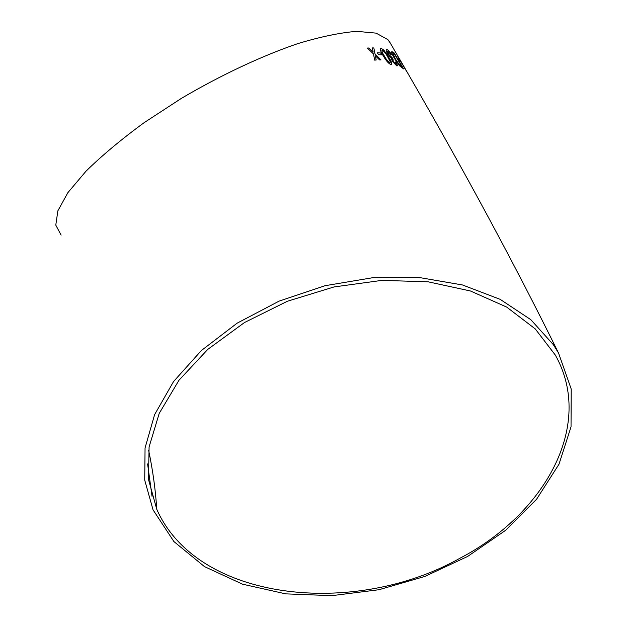 <?xml version="1.0" encoding="UTF-8"?>
<svg xmlns="http://www.w3.org/2000/svg" width="627" height="627" viewBox="0 0 627 627"><rect width="100%" height="100%" fill="white"/><g stroke="black" fill="none" stroke-linecap="round" stroke-linejoin="round"><path stroke-width="0.94" d="M399.046 58.852L407.244 72.285L398.905 57.864L397.871 56.265L399.046 58.852M390.433 43.287L387.862 39.603L376.106 33.129L356.818 31.35C340.351 32.628 320.671 36.719 297.786 43.624C261.702 55.96 220.751 75.146 181.321 98.415L144.194 122.626C121.403 139.304 102.013 155.48 86.032 171.155L67.881 192.654L57.849 210.86L55.787 225.124L61.125 235.117M392.196 52.872L392.236 51.814C391.021 51.633 391.828 53.969 394.681 58.82L399.477 65.749L403.623 68.931L394.25 52.997L391.695 51.782M553.312 344.615L530.795 319.66L500.174 299.353L462.483 284.964L419.298 277.526L372.689 277.714L325.076 285.7L279.054 301.148L237.1 323.187L201.377 350.524L173.538 381.569L154.618 414.612L145.056 447.976L144.727 480.141L153.043 509.829L173.906 541.563L204.504 566.62L242.555 584.184L285.771 593.871L331.934 595.65L378.951 589.717L424.832 576.456L467.664 556.431L505.534 530.371L536.594 499.225L559.002 464.199L571.032 426.838L571.213 389.022L558.532 353.017L553.312 344.615M368.95 47.989L367.367 48.06L373.52 53.977L374.632 60.106L376.192 60.012L375.385 55.803L379.57 59.918L381.012 59.91L375.024 53.938L373.841 47.942L372.383 47.926L373.175 52.104L368.95 47.989L367.391 48.083M380.691 52.958L377.36 52.793L378.512 54.682L381.827 54.839L380.691 52.958L377.376 52.825M391.13 64.769C392.392 64.079 391.546 61.47 388.583 56.947L383.873 50.16L381.192 48.318C379.766 49.039 380.55 51.688 383.52 56.258C386.044 60.741 388.583 63.578 391.13 64.769M392.337 61.297L396.742 65.882C397.69 66.039 397.479 64.855 396.107 62.332L395.19 61.861L395.598 64.017L393.192 61.438L393.098 59.361L392.071 57.527L388.575 54.243C387.447 52.253 387.259 51.304 388.011 51.383L390.958 54.659L391.648 54.729C389.79 51.806 388.223 50.066 386.937 49.533C385.683 49.361 385.926 50.858 387.651 54.016L391.358 58.319L392.337 61.297M400.222 61.242L397.808 58.319M460.14 558.14C544.181 514.328 595.047 425.553 555.334 355.101L535.239 328.893L506.64 307.058L470.438 290.983L428.17 281.821L381.882 280.371L334.058 286.939L287.401 301.25L244.53 322.505L207.78 349.388L178.961 380.268L159.227 413.373L149.093 446.933L148.458 479.334L156.75 509.218C197.333 601.497 354.2 617.846 460.14 558.14M398.85 58.06L400.12 60.435M399.658 59.197L397.683 56.132M404.007 66.807L403.247 65.286M406.045 70.42L405.23 69.119M405.199 69.135L404.141 67.316M407.229 72.332L406.774 71.415M406.743 71.431L405.982 70.106M403.208 65.31L402.957 64.879M400.363 60.858L403.012 65.067M403.545 68.884L394.25 52.997M394.218 53.021L392.471 51.916M392.996 53.663L395.488 59.22L399.814 65.357L401.891 66.674L394.657 54.4L393.38 53.679L393.004 54.283L395.519 59.197L399.846 65.333L401.891 66.674M397.204 65.859L396.107 62.332M396.076 62.355L395.222 61.916M395.566 64.04L393.192 61.438M393.153 61.462L392.549 59.361M393.035 59.33L392.071 57.527M391.616 57.613L388.575 54.243M388.544 54.267L387.635 51.414M391.593 54.721C389.751 51.814 388.184 50.089 386.906 49.557L386.937 49.533M386.906 49.557L386.31 49.596M391.726 64.675C391.953 63.123 390.895 60.553 388.552 56.971L388.583 56.947M388.552 56.971L383.873 50.16M383.842 50.191L381.192 48.318M381.161 48.342L380.503 48.451M381.968 50.293C381.859 51.626 382.729 53.656 384.563 56.391C386.263 59.565 388.066 61.744 389.97 62.927L390.3 62.849M390.002 62.904L390.355 61.94L387.635 56.783C385.966 53.632 384.194 51.43 382.313 50.191C381.655 51.085 382.415 53.138 384.594 56.367C386.295 59.541 388.097 61.72 390.002 62.904L389.97 62.927M381.78 54.839L380.66 52.981M376.153 60.02L375.385 55.803M380.957 59.91L375.024 53.938M375.001 53.961L373.841 47.942M373.81 47.973L372.383 47.95M368.919 48.013L373.175 52.104M147.604 463.917L152.04 496.388M389.461 41.625L399.328 58.672M407.244 72.285C464.552 171.281 514.979 264.853 558.532 353.017M405.818 69.801L403.874 66.438M156.75 509.218C155.582 490.283 152.87 470.603 148.615 450.178M403.059 65.114L403.835 66.462M406.171 70.498L407.213 72.309M402.847 64.675L400.269 60.216"/></g></svg>
